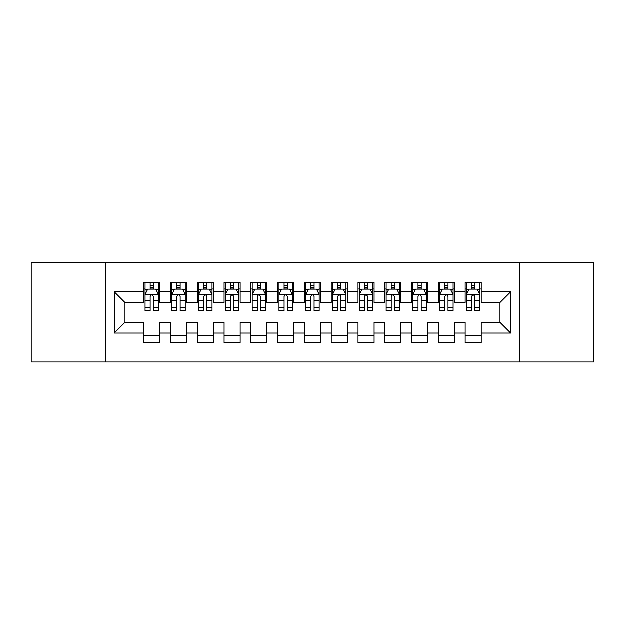 <?xml version="1.0" encoding="UTF-8"?>
<svg xmlns="http://www.w3.org/2000/svg" width="625" height="625" viewBox="0 0 625 625"><rect width="100%" height="100%" fill="white"/><g stroke="black" fill="none" stroke-linecap="round" stroke-linejoin="round"><path stroke-width="0.94" d="M519.555 362.055L593.75 362.055L593.75 262.945L519.555 262.945L519.555 362.055L105.445 362.055L105.445 262.945L31.25 262.945L31.25 362.055L105.445 362.055M519.555 262.945L105.445 262.945M114.289 333.125L114.289 291.875L143.75 291.875L143.75 302.586L125 302.586L125 322.414L114.289 333.125L143.75 333.125L143.75 342.633L159.82 342.633L159.82 333.125L170.539 333.125L170.539 342.633L186.609 342.633L186.609 333.125L197.32 333.125L197.32 342.633L213.391 342.633L213.391 333.125L224.109 333.125L224.109 342.633L240.18 342.633L240.18 333.125L250.891 333.125L250.891 342.633L266.961 342.633L266.961 333.125L277.68 333.125L277.68 342.633L293.75 342.633L293.75 333.125L304.461 333.125L304.461 342.633L320.539 342.633L320.539 333.125L331.25 333.125L331.25 342.633L347.32 342.633L347.32 333.125L358.039 333.125L358.039 342.633L374.109 342.633L374.109 333.125L384.82 333.125L384.82 342.633L400.891 342.633L400.891 333.125L411.609 333.125L411.609 342.633L427.68 342.633L427.68 333.125L438.391 333.125L438.391 342.633L454.461 342.633L454.461 333.125L465.18 333.125L465.18 342.633L481.25 342.633L481.25 322.414L500 322.414L500 302.586L481.25 302.586L481.25 291.875L510.711 291.875L510.711 333.125L481.25 333.125M481.25 291.875L481.25 282.367L465.18 282.367L465.18 291.875L454.461 291.875L454.461 282.367L438.391 282.367L438.391 291.875L427.68 291.875L427.68 282.367L411.609 282.367L411.609 291.875L400.891 291.875L400.891 282.367L384.82 282.367L384.82 291.875L374.109 291.875L374.109 282.367L358.039 282.367L358.039 291.875L347.32 291.875L347.32 282.367L331.25 282.367L331.25 291.875L320.539 291.875L320.539 282.367L304.461 282.367L304.461 291.875L293.75 291.875L293.75 282.367L277.68 282.367L277.68 291.875L266.961 291.875L266.961 282.367L250.891 282.367L250.891 291.875L240.18 291.875L240.18 282.367L224.109 282.367L224.109 291.875L213.391 291.875L213.391 282.367L197.32 282.367L197.32 291.875L186.609 291.875L186.609 282.367L170.539 282.367L170.539 291.875L159.82 291.875L159.82 282.367L143.75 282.367L143.75 291.875M454.461 333.125L454.461 322.414L465.18 322.414L465.18 333.125M510.711 291.875L500 302.586M427.68 333.125L427.68 322.414L438.391 322.414L438.391 333.125M465.18 291.875L465.18 302.586L454.461 302.586L454.461 291.875M400.891 333.125L400.891 322.414L411.609 322.414L411.609 333.125M438.391 291.875L438.391 302.586L427.68 302.586L427.68 291.875M374.109 333.125L374.109 322.414L384.82 322.414L384.82 333.125M411.609 291.875L411.609 302.586L400.891 302.586L400.891 291.875M347.32 333.125L347.32 322.414L358.039 322.414L358.039 333.125M384.82 291.875L384.82 302.586L374.109 302.586L374.109 291.875M320.539 333.125L320.539 322.414L331.25 322.414L331.25 333.125M358.039 291.875L358.039 302.586L347.32 302.586L347.32 291.875M293.75 333.125L293.75 322.414L304.461 322.414L304.461 333.125M331.25 291.875L331.25 302.586L320.539 302.586L320.539 291.875M266.961 333.125L266.961 322.414L277.68 322.414L277.68 333.125M304.461 291.875L304.461 302.586L293.75 302.586L293.75 291.875M240.18 333.125L240.18 322.414L250.891 322.414L250.891 333.125M277.68 291.875L277.68 302.586L266.961 302.586L266.961 291.875M213.391 333.125L213.391 322.414L224.109 322.414L224.109 333.125M250.891 291.875L250.891 302.586L240.18 302.586L240.18 291.875M186.609 333.125L186.609 322.414L197.32 322.414L197.32 333.125M224.109 291.875L224.109 302.586L213.391 302.586L213.391 291.875M159.82 333.125L159.82 322.414L170.539 322.414L170.539 333.125M197.32 291.875L197.32 302.586L186.609 302.586L186.609 291.875M125 322.414L143.75 322.414L143.75 333.125M170.539 291.875L170.539 302.586L159.82 302.586L159.82 291.875M465.18 289.062L466.516 289.062M479.914 289.062L481.25 289.062M438.391 289.062L439.734 289.062M453.125 289.062L454.461 289.062M411.609 289.062L412.945 289.062M426.336 289.062L427.68 289.062M384.82 289.062L386.164 289.062M399.555 289.062L400.891 289.062M358.039 289.062L359.375 289.062M372.766 289.062L374.109 289.062M331.25 289.062L332.586 289.062M345.984 289.062L347.32 289.062M304.461 289.062L305.805 289.062M319.195 289.062L320.539 289.062M277.68 289.062L279.016 289.062M292.414 289.062L293.75 289.062M250.891 289.062L252.234 289.062M265.625 289.062L266.961 289.062M224.109 289.062L225.445 289.062M238.836 289.062L240.18 289.062M197.32 289.062L198.664 289.062M212.055 289.062L213.391 289.062M170.539 289.062L171.875 289.062M185.266 289.062L186.609 289.062M143.75 289.062L145.086 289.062M158.484 289.062L159.82 289.062M143.75 335.938L159.82 335.938M170.539 335.938L186.609 335.938M197.32 335.938L213.391 335.938M224.109 335.938L240.18 335.938M250.891 335.938L266.961 335.938M277.68 335.938L293.75 335.938M304.461 335.938L320.539 335.938M331.25 335.938L347.32 335.938M358.039 335.938L374.109 335.938M384.82 335.938L400.891 335.938M411.609 335.938L427.68 335.938M438.391 335.938L454.461 335.938M465.18 335.938L481.25 335.938M114.289 291.875L125 302.586M500 322.414L510.711 333.125M153.391 285.852L150.18 285.852M158.484 307.531L153.391 307.531L153.391 310.891L158.484 310.891L158.484 294.555L155.805 289.195L147.766 289.195L145.086 294.555L145.086 310.891L150.18 310.891L150.18 307.531L145.086 307.531M145.086 294.555L145.086 282.367M158.484 294.555L158.484 282.367M150.18 289.195L150.18 282.367M153.391 282.367L153.391 289.195M153.391 307.531L153.391 296.562C152.32 294.5 151.25 294.5 150.18 296.562L150.18 307.531M153.391 289.062L150.18 289.062M180.18 285.852L176.961 285.852M185.266 307.531L180.18 307.531L180.18 310.891L185.266 310.891L185.266 294.555L182.586 289.195L174.555 289.195L171.875 294.555L171.875 310.891L176.961 310.891L176.961 307.531L171.875 307.531M171.875 294.555L171.875 282.367M185.266 294.555L185.266 282.367M176.961 289.195L176.961 282.367M180.18 282.367L180.18 289.195M180.18 307.531L180.18 296.562C179.109 294.5 178.039 294.5 176.961 296.562L176.961 307.531M180.18 289.062L176.961 289.062M206.961 285.852L203.75 285.852M212.055 307.531L206.961 307.531L206.961 310.891L212.055 310.891L212.055 294.555L209.375 289.195L201.336 289.195L198.664 294.555L198.664 310.891L203.75 310.891L203.75 307.531L198.664 307.531M198.664 294.555L198.664 282.367M212.055 294.555L212.055 282.367M203.75 289.195L203.75 282.367M206.961 282.367L206.961 289.195M206.961 307.531L206.961 296.562C205.891 294.5 204.82 294.5 203.75 296.562L203.75 307.531M206.961 289.062L203.75 289.062M233.75 285.852L230.539 285.852M238.836 307.531L233.75 307.531L233.75 310.891L238.836 310.891L238.836 294.555L236.164 289.195L228.125 289.195L225.445 294.555L225.445 310.891L230.539 310.891L230.539 307.531L225.445 307.531M225.445 294.555L225.445 282.367M238.836 294.555L238.836 282.367M230.539 289.195L230.539 282.367M233.75 282.367L233.75 289.195M233.75 307.531L233.75 296.562C232.68 294.5 231.609 294.5 230.539 296.562L230.539 307.531M233.75 289.062L230.539 289.062M260.539 285.852L257.32 285.852M265.625 307.531L260.539 307.531L260.539 310.891L265.625 310.891L265.625 294.555L262.945 289.195L254.914 289.195L252.234 294.555L252.234 310.891L257.32 310.891L257.32 307.531L252.234 307.531M252.234 294.555L252.234 282.367M265.625 294.555L265.625 282.367M257.32 289.195L257.32 282.367M260.539 282.367L260.539 289.195M260.539 307.531L260.539 296.562C259.469 294.5 258.391 294.5 257.32 296.562L257.32 307.531M260.539 289.062L257.32 289.062M287.32 285.852L284.109 285.852M292.414 307.531L287.32 307.531L287.32 310.891L292.414 310.891L292.414 294.555L289.734 289.195L281.695 289.195L279.016 294.555L279.016 310.891L284.109 310.891L284.109 307.531L279.016 307.531M279.016 294.555L279.016 282.367M292.414 294.555L292.414 282.367M284.109 289.195L284.109 282.367M287.32 282.367L287.32 289.195M287.32 307.531L287.32 296.562C286.25 294.5 285.18 294.5 284.109 296.562L284.109 307.531M287.32 289.062L284.109 289.062M314.109 285.852L310.891 285.852M319.195 307.531L314.109 307.531L314.109 310.891L319.195 310.891L319.195 294.555L316.516 289.195L308.484 289.195L305.805 294.555L305.805 310.891L310.891 310.891L310.891 307.531L305.805 307.531M305.805 294.555L305.805 282.367M319.195 294.555L319.195 282.367M310.891 289.195L310.891 282.367M314.109 282.367L314.109 289.195M314.109 307.531L314.109 296.562C313.039 294.5 311.969 294.5 310.891 296.562L310.891 307.531M314.109 289.062L310.891 289.062M340.891 285.852L337.68 285.852M345.984 307.531L340.891 307.531L340.891 310.891L345.984 310.891L345.984 294.555L343.305 289.195L335.266 289.195L332.586 294.555L332.586 310.891L337.68 310.891L337.68 307.531L332.586 307.531M332.586 294.555L332.586 282.367M345.984 294.555L345.984 282.367M337.68 289.195L337.68 282.367M340.891 282.367L340.891 289.195M340.891 307.531L340.891 296.562C339.82 294.5 338.75 294.5 337.68 296.562L337.68 307.531M340.891 289.062L337.68 289.062M367.68 285.852L364.461 285.852M372.766 307.531L367.68 307.531L367.68 310.891L372.766 310.891L372.766 294.555L370.086 289.195L362.055 289.195L359.375 294.555L359.375 310.891L364.461 310.891L364.461 307.531L359.375 307.531M359.375 294.555L359.375 282.367M372.766 294.555L372.766 282.367M364.461 289.195L364.461 282.367M367.68 282.367L367.68 289.195M367.68 307.531L367.68 296.562C366.609 294.5 365.539 294.5 364.461 296.562L364.461 307.531M367.68 289.062L364.461 289.062M394.461 285.852L391.25 285.852M399.555 307.531L394.461 307.531L394.461 310.891L399.555 310.891L399.555 294.555L396.875 289.195L388.836 289.195L386.164 294.555L386.164 310.891L391.25 310.891L391.25 307.531L386.164 307.531M386.164 294.555L386.164 282.367M399.555 294.555L399.555 282.367M391.25 289.195L391.25 282.367M394.461 282.367L394.461 289.195M394.461 307.531L394.461 296.562C393.391 294.5 392.32 294.5 391.25 296.562L391.25 307.531M394.461 289.062L391.25 289.062M421.25 285.852L418.039 285.852M426.336 307.531L421.25 307.531L421.25 310.891L426.336 310.891L426.336 294.555L423.664 289.195L415.625 289.195L412.945 294.555L412.945 310.891L418.039 310.891L418.039 307.531L412.945 307.531M412.945 294.555L412.945 282.367M426.336 294.555L426.336 282.367M418.039 289.195L418.039 282.367M421.25 282.367L421.25 289.195M421.25 307.531L421.25 296.562C420.18 294.5 419.109 294.5 418.039 296.562L418.039 307.531M421.25 289.062L418.039 289.062M448.039 285.852L444.82 285.852M453.125 307.531L448.039 307.531L448.039 310.891L453.125 310.891L453.125 294.555L450.445 289.195L442.414 289.195L439.734 294.555L439.734 310.891L444.82 310.891L444.82 307.531L439.734 307.531M439.734 294.555L439.734 282.367M453.125 294.555L453.125 282.367M444.82 289.195L444.82 282.367M448.039 282.367L448.039 289.195M448.039 307.531L448.039 296.562C446.969 294.5 445.891 294.5 444.82 296.562L444.82 307.531M448.039 289.062L444.82 289.062M474.82 285.852L471.609 285.852M479.914 307.531L474.82 307.531L474.82 310.891L479.914 310.891L479.914 294.555L477.234 289.195L469.195 289.195L466.516 294.555L466.516 310.891L471.609 310.891L471.609 307.531L466.516 307.531M466.516 294.555L466.516 282.367M479.914 294.555L479.914 282.367M471.609 289.195L471.609 282.367M474.82 282.367L474.82 289.195M474.82 307.531L474.82 296.562C473.75 294.5 472.68 294.5 471.609 296.562L471.609 307.531M474.82 289.062L471.609 289.062M158.414 294.422L145.156 294.422M145.086 289.516L147.609 289.516M155.961 289.516L158.484 289.516M150.18 300.352L145.086 300.352M158.484 300.352L153.391 300.352M153.391 287.555L150.18 287.555M185.203 294.422L171.945 294.422M171.875 289.516L174.391 289.516M182.75 289.516L185.266 289.516M176.961 300.352L171.875 300.352M185.266 300.352L180.18 300.352M180.18 287.555L176.961 287.555M211.984 294.422L198.727 294.422M198.664 289.516L201.18 289.516M209.539 289.516L212.055 289.516M203.75 300.352L198.664 300.352M212.055 300.352L206.961 300.352M206.961 287.555L203.75 287.555M238.773 294.422L225.516 294.422M225.445 289.516L227.961 289.516M236.32 289.516L238.836 289.516M230.539 300.352L225.445 300.352M238.836 300.352L233.75 300.352M233.75 287.555L230.539 287.555M265.555 294.422L252.297 294.422M252.234 289.516L254.75 289.516M263.109 289.516L265.625 289.516M257.32 300.352L252.234 300.352M265.625 300.352L260.539 300.352M260.539 287.555L257.32 287.555M292.344 294.422L279.086 294.422M279.016 289.516L281.539 289.516M289.891 289.516L292.414 289.516M284.109 300.352L279.016 300.352M292.414 300.352L287.32 300.352M287.32 287.555L284.109 287.555M319.133 294.422L305.867 294.422M305.805 289.516L308.32 289.516M316.68 289.516L319.195 289.516M310.891 300.352L305.805 300.352M319.195 300.352L314.109 300.352M314.109 287.555L310.891 287.555M345.914 294.422L332.656 294.422M332.586 289.516L335.109 289.516M343.461 289.516L345.984 289.516M337.68 300.352L332.586 300.352M345.984 300.352L340.891 300.352M340.891 287.555L337.68 287.555M372.703 294.422L359.445 294.422M359.375 289.516L361.891 289.516M370.25 289.516L372.766 289.516M364.461 300.352L359.375 300.352M372.766 300.352L367.68 300.352M367.68 287.555L364.461 287.555M399.484 294.422L386.227 294.422M386.164 289.516L388.68 289.516M397.039 289.516L399.555 289.516M391.25 300.352L386.164 300.352M399.555 300.352L394.461 300.352M394.461 287.555L391.25 287.555M426.273 294.422L413.016 294.422M412.945 289.516L415.461 289.516M423.82 289.516L426.336 289.516M418.039 300.352L412.945 300.352M426.336 300.352L421.25 300.352M421.25 287.555L418.039 287.555M453.055 294.422L439.797 294.422M439.734 289.516L442.25 289.516M450.609 289.516L453.125 289.516M444.82 300.352L439.734 300.352M453.125 300.352L448.039 300.352M448.039 287.555L444.82 287.555M479.844 294.422L466.586 294.422M466.516 289.516L469.039 289.516M477.391 289.516L479.914 289.516M471.609 300.352L466.516 300.352M479.914 300.352L474.82 300.352M474.82 287.555L471.609 287.555"/></g></svg>
